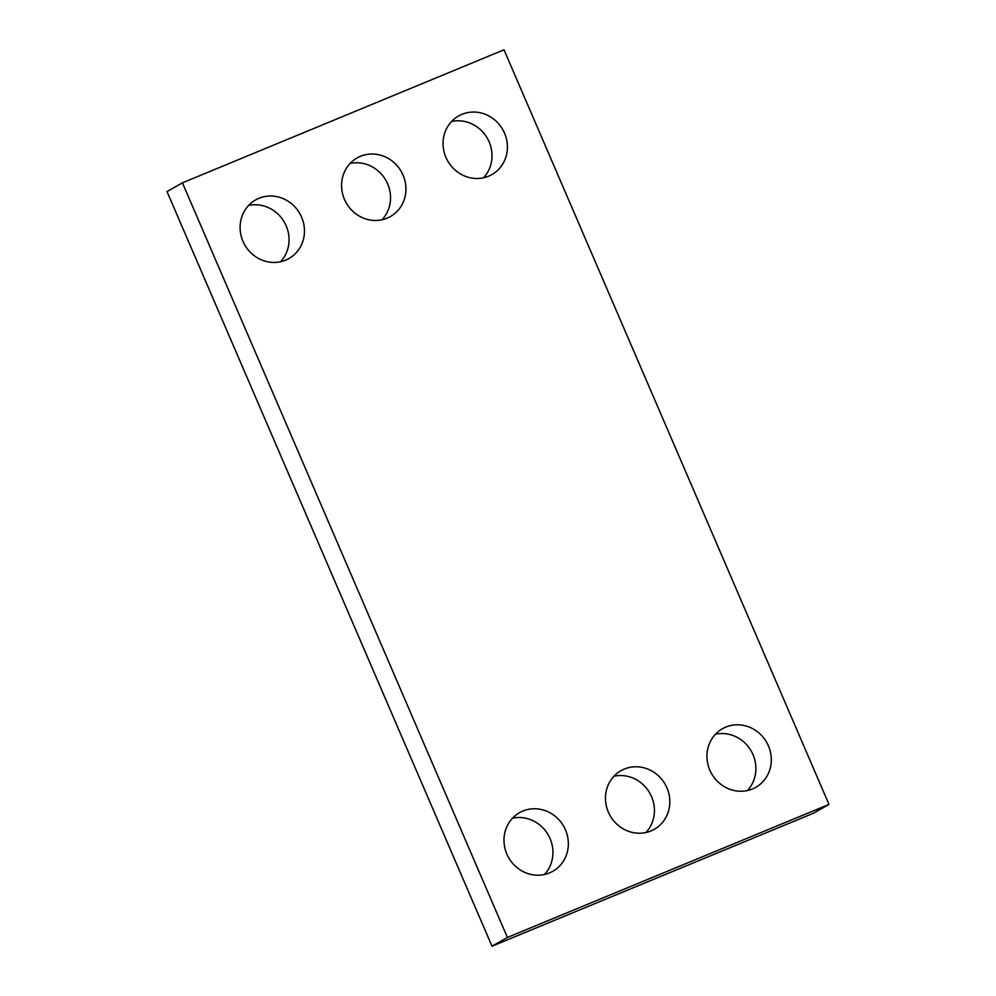 <?xml version="1.0" encoding="UTF-8"?>
<svg xmlns="http://www.w3.org/2000/svg" width="996" height="996" viewBox="0 0 996 996"><rect width="100%" height="100%" fill="white"/><g stroke="black" fill="none" stroke-linecap="round" stroke-linejoin="round"><path stroke-width="1.49" d="M828.996 804.419L504.001 49.8L182.417 182.828L507.4 937.448L828.996 804.419L813.583 813.172L491.999 946.2L507.4 937.448M491.999 946.2L167.004 191.581L182.417 182.828M248.589 205.462A33.715 31.685 -119.6 0 1 284.42 222.332A33.715 31.685 -119.6 0 1 280.561 261.749M285.603 260.168A33.715 31.685 -119.6 0 1 243.808 243.136A33.715 31.685 -119.6 0 1 255.623 199.922A33.715 31.685 -119.6 0 1 299.821 213.58A33.715 31.685 -119.6 0 1 288.927 258.549A33.715 31.685 -119.6 0 1 285.603 260.168M350.069 163.481A33.715 31.685 -119.6 0 1 385.9 180.351A33.715 31.685 -119.6 0 1 382.041 219.767M387.083 218.186A33.715 31.685 -119.6 0 1 345.288 201.155A33.715 31.685 -119.6 0 1 357.103 157.941A33.715 31.685 -119.6 0 1 401.301 171.598A33.715 31.685 -119.6 0 1 390.407 216.568A33.715 31.685 -119.6 0 1 387.083 218.186M451.549 121.5A33.715 31.685 -119.6 0 1 487.38 138.369A33.715 31.685 -119.6 0 1 483.521 177.786M488.563 176.205A33.715 31.685 -119.6 0 1 446.768 159.173A33.715 31.685 -119.6 0 1 458.583 115.959A33.715 31.685 -119.6 0 1 502.781 129.629A33.715 31.685 -119.6 0 1 491.887 174.586A33.715 31.685 -119.6 0 1 488.563 176.205M512.479 818.214A33.715 31.685 -119.6 0 1 548.31 835.084A33.715 31.685 -119.6 0 1 544.451 874.5M549.493 872.919A33.715 31.685 -119.6 0 1 507.699 855.888A33.715 31.685 -119.6 0 1 519.514 812.661A33.715 31.685 -119.6 0 1 563.711 826.331A33.715 31.685 -119.6 0 1 552.817 871.288A33.715 31.685 -119.6 0 1 549.493 872.919M613.959 776.233A33.715 31.685 -119.6 0 1 649.79 793.102A33.715 31.685 -119.6 0 1 645.931 832.519M650.973 830.938A33.715 31.685 -119.6 0 1 609.179 813.906A33.715 31.685 -119.6 0 1 620.994 770.68A33.715 31.685 -119.6 0 1 665.191 784.35A33.715 31.685 -119.6 0 1 654.297 829.307A33.715 31.685 -119.6 0 1 650.973 830.938M715.439 734.251A33.715 31.685 -119.6 0 1 751.27 751.121A33.715 31.685 -119.6 0 1 747.411 790.538M752.453 788.957A33.715 31.685 -119.6 0 1 710.658 771.925A33.715 31.685 -119.6 0 1 722.474 728.711A33.715 31.685 -119.6 0 1 766.671 742.369A33.715 31.685 -119.6 0 1 755.777 787.338A33.715 31.685 -119.6 0 1 752.453 788.957"/></g></svg>
